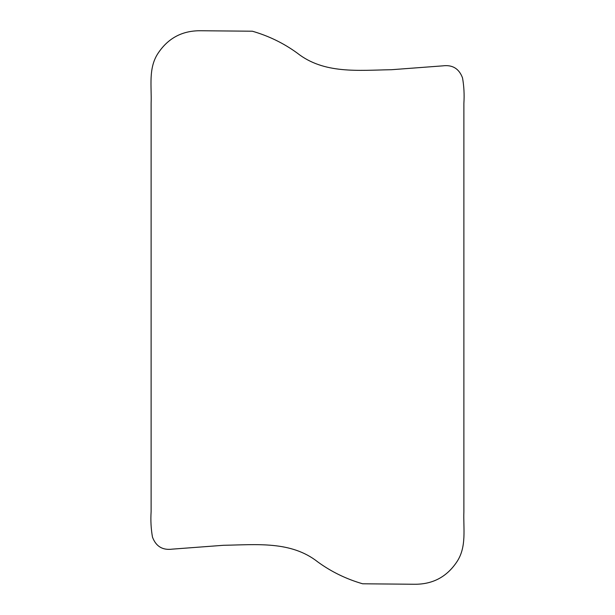 <?xml version="1.0" encoding="UTF-8"?>
<svg xmlns="http://www.w3.org/2000/svg" width="615" height="615" viewBox="0 0 615 615"><rect width="100%" height="100%" fill="white"/><g stroke="black" fill="none" stroke-linecap="round" stroke-linejoin="round"><path stroke-width="0.92" d="M151.121 307.5L151.121 511.603C150.552 520.205 150.998 528.692 152.466 537.072C155.926 546.389 162.544 550.41 172.323 549.134L223.391 545.297C257.009 544.706 291.072 540.823 317.847 561.972C331.331 571.781 346.268 579.053 362.65 583.789L413.864 584.25C432.453 584.581 446.851 577.008 457.068 561.526C466.862 546.597 463.218 528.385 463.879 511.695L463.879 103.397C464.448 94.795 464.002 86.308 462.534 77.928C459.074 68.611 452.455 64.59 442.677 65.867L391.609 69.703C357.992 70.294 323.928 74.177 297.153 53.021C283.669 43.219 268.732 35.947 252.35 31.211L201.136 30.75C182.547 30.419 168.141 37.992 157.932 53.474C148.138 68.403 151.782 86.615 151.121 103.305L151.121 307.5"/></g></svg>
